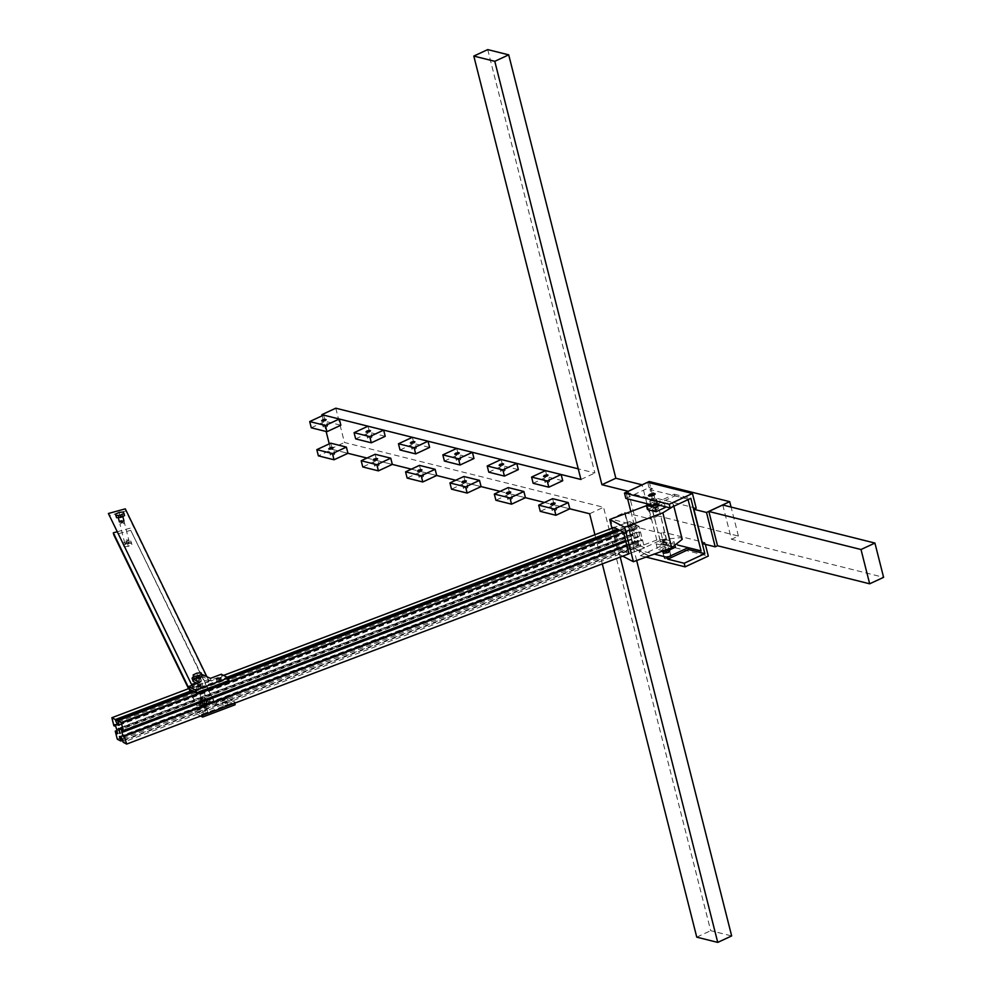 <?xml version="1.0" encoding="UTF-8"?>
<svg xmlns="http://www.w3.org/2000/svg" width="992" height="992" viewBox="0 0 992 992"><rect width="100%" height="100%" fill="white"/><g stroke="black" fill="none" stroke-linecap="round" stroke-linejoin="round"><path stroke-width="0.74" stroke-dasharray="4.96 3.72" d="M124.459 522.896L121.855 522.784L119.945 524.098L122.524 524.16L124.459 522.896L123.901 520.701L121.322 520.639M198.958 680.103L200.88 678.788L198.301 678.726L196.366 679.991L198.958 680.103M199.504 682.248L201.426 680.946L198.846 680.884L196.912 682.136L199.504 682.248M191.493 684.406L192.039 686.563L208.915 681.901L125.823 510.992L108.946 515.642M196.354 683.066L208.37 679.756L208.915 681.901M208.37 679.756L206.758 676.445M125.277 508.846L125.823 510.992M191.53 685.509L192.039 686.563M126.877 541.347L128.786 540.045L126.207 539.983L124.273 541.235L126.877 541.347M127.422 543.492L129.332 542.19L126.753 542.128L124.818 543.38L127.422 543.492M203.856 699.434L205.778 698.132L203.186 698.07L201.252 699.323L203.856 699.434M204.402 701.58L206.324 700.278L203.732 700.216L201.798 701.48L204.402 701.58M188.976 688.51L196.924 705.895L213.801 701.245L130.721 530.336L113.844 534.986M196.379 703.75L213.255 699.1L213.801 701.245M213.255 699.1L130.721 530.336M130.175 528.178L116.833 531.861M188.554 688.671L196.924 705.895M200.434 689.266L201.562 687.989L197.222 689.353L200.434 689.266M220.336 681.727L221.464 680.45L217.124 681.814L220.336 681.727M199.404 679.805L200.483 678.95L199.801 676.259L198.722 677.127C200.384 676.036 199.876 675.763 197.185 676.333L196.106 677.201L196.776 679.88L197.867 679.012C196.193 680.103 196.701 680.376 199.404 679.805C201.066 678.714 200.558 678.454 197.867 679.012M201.723 674.337L193.502 676.42M197.185 676.333C195.511 677.424 196.032 677.685 198.722 677.127M229.016 680.574L221.972 676.928L211.11 681.033L204.03 677.375C197.272 677.102 193.676 678.466 193.242 681.454M197.048 683.426L200.334 685.125L189.472 689.242M221.29 674.238L221.972 676.928M210.44 678.354L211.11 681.033M199.652 682.434L200.334 685.125M196.639 676.395L195.684 677.3L202.48 704.159L203.434 703.254C201.922 704.593 202.79 704.804 206.063 703.911L207.018 703.018L200.223 676.147L199.268 677.052C200.781 675.726 199.9 675.502 196.639 676.395C195.114 677.734 195.994 677.945 199.268 677.052M206.063 703.911C207.576 702.584 206.708 702.361 203.434 703.254M201.066 672.799L201.612 674.944L197.334 675.329L193.676 677.102M196.788 673.171L197.334 675.329M202.232 676.346L201.612 674.944M204.674 704.332L208.952 703.96L209.572 705.362L205.914 707.135L201.636 707.519L201.016 706.106L204.674 704.332L204.129 702.187L208.407 701.803L209.027 703.216L205.369 704.99L201.091 705.362L200.471 703.96L204.129 702.187M208.952 703.96L208.407 701.803M209.572 705.362L209.027 703.216M205.914 707.135L205.369 704.99M201.636 707.519L201.091 705.362M201.016 706.106L200.471 703.96M205.877 710.756L207.006 709.478L202.666 710.842L205.877 710.756M206.547 713.434L207.688 712.169L203.348 713.521L206.547 713.434M225.767 703.216L226.908 701.939L222.568 703.303L225.767 703.216M226.449 705.895L227.577 704.63L223.25 705.982L226.449 705.895M205.518 703.985L206.596 703.117L205.914 700.426L204.836 701.294C206.51 700.203 205.989 699.943 203.298 700.501L202.219 701.369L202.901 704.06L203.98 703.192C202.306 704.283 202.827 704.543 205.518 703.985C207.179 702.894 206.671 702.634 203.98 703.192M201.959 714.376L234.459 702.063L227.404 698.418L216.554 702.522L209.461 698.852C202.715 698.591 199.119 699.955 198.673 702.944L205.766 706.614L194.916 710.718L201.959 714.376L202.232 715.455M235.141 704.742L228.086 701.096L217.236 705.213L210.143 701.542C203.385 701.27 199.789 702.634 199.355 705.634L198.164 702.398L199.355 705.634L206.448 709.292L195.585 713.409L200.682 716.038M203.298 700.501C201.636 701.592 202.145 701.865 204.836 701.294M234.459 702.063L234.732 703.142M227.404 698.418L228.086 701.096M216.554 702.522L217.236 705.213M205.766 706.614L206.448 709.292M194.916 710.718L195.585 713.409M118.978 515.629C117.453 516.956 118.333 517.179 121.607 516.286C123.12 514.947 122.239 514.736 118.978 515.629L118.296 517.588M125.773 542.488C124.26 543.814 125.128 544.038 128.402 543.145C129.915 541.806 129.047 541.595 125.773 542.488L124.818 543.38L124.273 541.235M121.607 516.286L122.562 515.381L122.822 516.423M128.402 543.145L129.357 542.24L128.811 540.094M123.405 512.021L123.95 514.178L119.672 514.55L116.014 516.324M119.127 512.405L119.672 514.55M124.57 515.58L123.95 514.178M127.013 543.554L131.279 543.182L131.911 544.583L128.253 546.369L123.975 546.741L123.355 545.34L127.013 543.554L126.468 541.409L130.746 541.037L131.366 542.438L127.708 544.211L123.43 544.596L122.81 543.182L126.468 541.409M131.279 543.182L130.746 541.037M131.911 544.583L131.366 542.438M128.253 546.369L127.708 544.211M123.975 546.741L123.43 544.596M123.355 545.34L122.81 543.182M637.72 537.18L636.48 532.282L638.042 537.23L120.218 733.386M118.06 722.077L635.897 525.909L636.951 529.096L635.512 528.848L633.206 523.379L617.669 529.269M626.832 545.278L642.481 539.859L626.944 545.736M625.89 541.545L639.716 536.3C641.105 541.136 641.836 542.215 641.911 539.561L641.626 540.962L123.789 737.13M639.716 536.3L639.58 535.804C638.588 531.179 638.898 530.633 640.547 534.18L639.121 531.873L121.297 728.041M122.723 730.335L625.58 540.355M633.206 523.379L629.684 521.556L614.147 527.446L629.684 521.556L639.084 526.417L623.546 532.307L639.084 526.417L641.117 534.477M194.32 691.746L228.569 678.776M620.025 530.484L635.562 524.594L639.084 526.417L644.515 547.906L640.993 546.084L123.169 742.252M635.897 525.909L635.562 524.594M193.576 691.362L228.408 678.156M619.281 530.1L633.541 524.694M191.964 690.531L227.069 677.226M189.261 688.398L223.547 675.403M113.894 725.772L631.718 529.604L629.684 521.556L635.116 543.046L633.082 534.998L116.932 730.521M114.464 726.07L631.718 529.604M116.659 729.331L634.496 533.163C633.094 528.339 632.363 527.248 632.301 529.902L632.586 528.5L114.75 724.656M634.496 533.163L635.078 537.59L117.254 733.758M117.031 730.992L633.652 535.296L635.078 537.59M117.292 739.214L635.116 543.046L638.637 544.868L123.182 740.131M122.909 738.792L638.315 543.554L638.637 544.868M638.315 543.554L637.248 540.367L638.687 540.615L640.993 546.084M122.834 740.937L640.671 544.769M614.147 527.446L619.591 548.936L635.116 543.046L644.515 547.906L628.99 553.796L644.515 547.906L642.481 539.859M636.48 532.282L118.333 728.401M658.514 507.78C654.621 507.619 652.55 508.4 652.302 510.124C656.196 510.285 658.266 509.504 658.514 507.78L658.192 507.656C653.79 507.879 651.942 508.747 652.624 510.248C657.026 510.012 658.874 509.156 658.192 507.656M661.304 544.534C665.694 544.31 667.554 543.442 666.872 541.942C662.47 542.165 660.61 543.033 661.304 544.534L652.302 510.124M667.356 542.686C663.462 542.537 661.391 543.318 661.143 545.042C665.024 545.203 667.095 544.422 667.356 542.686L658.812 508.09L666.872 541.942M652.624 510.248L661.143 545.042M625.27 513.645L633.987 548.092L625.32 513.67M648.942 555.83L634.037 548.117L649.053 556.301M622.703 556.177L618.45 553.97L633.987 548.092M672.712 506.751L673.382 504.407L671.82 502.733L646.474 505.66M611.94 528.277L618.45 553.97M628.99 553.796L619.591 548.936M682.211 539.326L680.661 537.652L656.791 540.02L634.161 548.588M655.154 500.662L656.592 499.311L655.972 498.877L651.211 499.683L649.785 501.034L655.154 500.662M665.694 556.896L671.063 556.524L669.637 557.888L664.888 558.682L664.268 558.248L665.694 556.896M665.037 551.242L668.062 550.634M645.792 557.02L640.324 555.656L638.972 550.287L654.608 554.193M722.771 504.99L731.451 539.276L883.599 577.344M696.186 508.214L654.708 497.835L652.339 488.473L650.02 489.552L652.389 498.914L625.977 492.305M654.708 497.835L652.389 498.914M647.689 482.286L649.053 487.655L625.853 498.43M638.972 550.287L662.172 539.499L663.524 544.868L708.3 556.066M705.337 544.36L704.878 542.587L702.559 543.666M662.172 539.499L665.458 540.318L663.4 532.208L704.878 542.587M652.339 488.473L649.053 487.655M620.236 557.107L610.65 519.176M594.927 534.725L602.305 563.902M329.257 443.858L330.547 448.942L347.956 453.307L332.308 449.388L318.382 455.861M366.966 458.056L392.324 464.405L376.675 460.486L362.762 466.959M411.345 469.154L436.703 475.503L421.054 471.584L407.129 478.057M455.725 480.264L481.083 486.601L465.434 482.682L451.509 489.155M500.092 491.362L525.45 497.699L509.801 493.793L495.888 500.253M544.472 502.46L569.83 508.809L554.181 504.891L540.256 511.351M322.152 415.784L326.132 431.495M636.653 560.48L624.526 512.529L610.601 519.002L637 525.611L628.184 491.288M624.526 512.529L650.926 519.138L642.109 484.815M335.78 408.196L344.46 442.482L603.545 507.284L710.681 930.682L731.662 935.927M487.729 49.6L594.865 472.998L578.262 468.844M580.94 479.471L594.865 472.998M330.547 448.942L344.46 442.482M589.62 513.757L603.545 507.284M696.756 937.155L710.681 930.682M637 525.611L634.682 526.69L661.081 533.287L663.4 532.208M649.177 481.529L657.882 515.902L738.408 536.052L731.451 539.276M657.882 515.902L650.926 519.138M628.32 491.325L642.246 484.852M640.324 555.656L663.524 544.868M656.419 504.482L674.845 495.926L688.212 499.112L650.02 489.552M664.888 558.682C669.278 558.459 671.138 557.591 670.456 556.103C666.054 556.326 664.194 557.182 664.888 558.682L662.904 552.879L664.33 551.527M701.108 551.056L688.212 499.112M665.458 540.318L663.14 541.396L677.499 544.992M626.002 492.354L627.651 498.877M630.862 511.574L634.682 526.69M661.081 533.287L663.14 541.396M738.408 536.052L731.079 507.073M674.845 495.926L674.411 494.214L653.753 503.812M674.411 494.214L690.841 498.331M555.756 510.359C557.268 509.02 556.4 508.809 553.127 509.702C551.614 511.029 552.482 511.252 555.756 510.359L556.71 509.454L555.136 503.242M552.606 498.678L554.181 504.891M553.127 509.702L552.172 510.595L550.61 504.395M548.65 482.286C550.176 480.946 549.295 480.736 546.022 481.628C544.509 482.955 545.389 483.178 548.65 482.286L549.605 481.38L548.03 475.168M533.15 483.29L547.076 476.817L562.724 480.736M545.501 470.605L547.076 476.817M546.022 481.628L545.067 482.534L543.504 476.309M511.376 499.261C512.901 497.922 512.021 497.699 508.747 498.592C507.234 499.931 508.115 500.154 511.376 499.261L512.331 498.356L510.768 492.144M508.239 487.58L509.801 493.793M508.747 498.592L507.805 499.497L506.23 493.297M467.009 488.151C468.522 486.824 467.641 486.601 464.38 487.494C462.855 488.833 463.735 489.044 467.009 488.151L467.964 487.258L466.389 481.046M463.859 476.482L465.434 482.682M464.38 487.494L463.425 488.399L461.85 482.186M422.629 477.053C424.142 475.726 423.274 475.503 420 476.396C418.488 477.722 419.356 477.946 422.629 477.053L423.584 476.148L422.009 469.948M419.48 465.384L421.054 471.584M420 476.396L419.046 477.301L417.483 471.088M378.25 465.955C379.775 464.628 378.894 464.405 375.621 465.298C374.108 466.624 374.988 466.848 378.25 465.955L379.204 465.05L377.642 458.837M375.112 454.274L376.675 460.486M375.621 465.298L374.678 466.203L373.104 459.99M333.882 454.857C335.395 453.518 334.515 453.307 331.254 454.2C329.728 455.526 330.609 455.75 333.882 454.857L334.837 453.952L333.262 447.739M330.733 443.176L332.308 449.388M331.254 454.2L330.299 455.105L328.724 448.892M504.283 471.188C505.796 469.848 504.916 469.638 501.654 470.53C500.129 471.857 501.01 472.08 504.283 471.188L505.226 470.282L503.663 464.07M488.783 472.18L502.696 465.719L518.345 469.625M501.134 459.507L502.696 465.719M501.654 470.53L500.7 471.423L499.125 465.211M459.904 460.077C461.416 458.75 460.548 458.527 457.275 459.42C455.762 460.759 456.63 460.97 459.904 460.077L460.858 459.184L459.284 452.96M444.404 461.082L458.329 454.621L473.978 458.527M456.754 448.396L458.329 454.621M457.275 459.42L456.32 460.325L454.745 454.113M415.524 448.979C417.049 447.652 416.169 447.429 412.895 448.322C411.382 449.661 412.263 449.872 415.524 448.979L416.479 448.074L414.904 441.862M400.036 449.984L413.949 443.511L429.598 447.429M412.374 437.298L413.949 443.511M412.895 448.322L411.94 449.227L410.378 443.015M371.157 437.881C372.67 436.554 371.789 436.331 368.528 437.224C367.003 438.551 367.883 438.774 371.157 437.881L372.099 436.976L370.537 430.764M355.657 438.886L369.57 432.413L385.218 436.331M368.007 426.2L369.57 432.413M368.528 437.224L367.573 438.129L365.998 431.917M326.777 426.783C328.29 425.456 327.422 425.233 324.148 426.126C322.636 427.453 323.504 427.676 326.777 426.783L327.732 425.878L326.157 419.666M311.277 427.788L325.202 421.315L340.851 425.233M323.628 415.102L325.202 421.315M324.148 426.126L323.194 427.031L321.619 420.806M662.693 550.039C662.011 548.539 663.859 547.683 668.261 547.46C668.955 548.96 667.095 549.816 662.693 550.039L662.073 549.605L662.482 551.205M657.262 504.692L657.126 503.452C652.736 503.688 650.876 504.544 651.558 506.044M647.466 509.553L656.741 505.25L665.372 507.408L664.305 503.204L659.767 505.325M648.904 504.196L655.675 501.047L664.305 503.204M656.741 505.25L655.675 501.047M665.421 539.536L674.052 541.694L675.44 547.2L666.81 545.042L657.535 549.357L656.134 543.852L665.421 539.536L666.81 545.042M656.134 543.852L664.764 546.009L674.052 541.694M668.261 547.46L669.414 550.002M663.462 550.845L657.535 549.357M664.764 546.009L665.768 549.965M671.063 556.524L669.712 551.155L670.456 556.103M203.348 674.684L204.03 677.375M209.461 698.852L210.143 701.542M119.35 724.383L635.512 528.848M625.754 541.037L639.58 535.804M119.4 724.569L635.736 528.972M116.796 729.827L634.62 533.671M120.64 736.659L638.464 540.504M120.863 736.771L638.687 540.615M656.791 540.02L647.962 505.102M200.892 678.838L201.438 680.983M196.366 679.991L196.912 682.136M124.818 543.38L119.92 524.049M205.79 698.182L206.336 700.327M201.252 699.323L201.798 701.48M201.078 685.522L201.76 688.2M220.98 677.982L221.662 680.661M216.442 679.123L217.124 681.814M196.552 686.662L197.222 689.353M207.204 709.689L207.874 712.38M227.094 702.15L227.776 704.841M222.568 703.303L223.25 705.982M202.666 710.842L203.348 713.521M123.913 520.75L129.357 542.24M119.127 725.264L636.951 529.096M119.424 736.535L637.248 540.367M673.382 504.407L673.841 506.23M656.592 499.311L657.746 503.886M649.785 501.034L650.95 505.61M664.268 558.248L662.904 552.879"/><path stroke-width="1.49" d="M121.322 520.639L119.4 521.941L121.979 522.003L123.913 520.75L122.822 516.423M191.493 684.406L108.401 513.496L191.493 684.406L196.354 683.066M206.758 676.445L125.277 508.846L108.401 513.496M116.833 531.861L113.299 532.828L113.844 534.986L188.554 688.671M113.299 532.828L188.976 688.51M199.752 686.576L200.892 685.311L196.552 686.662L199.752 686.576M219.654 679.036L220.782 677.772L216.442 679.123L219.654 679.036M193.502 676.42L192.051 678.218L192.56 678.776L199.652 682.434L188.79 686.551L195.846 690.196L228.334 677.883L221.29 674.238L210.44 678.354L201.723 674.337M192.051 678.218L193.242 681.454L197.048 683.426M188.79 686.551L189.472 689.242L196.528 692.887L229.016 680.574L228.334 677.883M195.846 690.196L196.528 692.887M201.066 672.799L196.788 673.171L193.13 674.957L194.296 678.503L198.574 678.131L202.232 676.346L201.066 672.799M193.13 674.957L194.296 678.503M193.75 676.358L198.028 675.986L198.574 678.131M198.028 675.986L201.686 674.2M200.682 716.038L202.641 717.055L235.141 704.742L234.459 702.063M201.959 714.376L202.641 717.055M123.405 512.021L119.127 512.405L115.469 514.178L116.634 517.737L120.912 517.353L124.57 515.58L123.405 512.021M115.469 514.178L116.634 517.737M116.089 515.58L120.367 515.208L120.912 517.353M120.367 515.208L124.025 513.422M119.896 733.348L118.656 728.438L120.218 733.386M223.547 675.403L614.147 527.446L623.546 532.307L121.26 722.585L117.738 720.762L119.127 725.264L117.688 725.016L119.35 724.383M623.546 532.307L628.99 553.796L126.691 744.074L124.087 735.717L626.832 545.278M124.657 736.014L626.944 545.736M121.26 722.585L123.293 730.633L121.297 728.041L121.88 732.468C123.281 737.292 124.012 738.383 124.087 735.717L123.789 737.13M123.293 730.633L625.58 540.355M117.738 720.762L194.32 691.746M228.569 678.776L620.025 530.484M117.688 725.016L115.704 720.849L193.576 691.362M228.408 678.156L619.281 530.1M115.704 720.849L115.382 719.547L191.964 690.531M227.069 677.226L617.669 529.269M115.382 719.547L111.86 717.724L189.261 688.398M111.86 717.724L113.894 725.772L115.469 725.685M117.031 730.992L115.828 731.451C117.478 734.998 117.788 734.452 116.796 729.827L116.659 729.331C115.27 724.495 114.539 723.416 114.464 726.07L114.75 724.656M122.909 738.792L120.478 739.722L120.813 741.024L117.292 739.214L115.258 731.154L117.254 733.758M115.258 731.154L116.932 730.521M120.813 741.024L123.182 740.131M120.478 739.722L119.424 736.535L120.863 736.771L123.169 742.252L126.691 744.074M646.474 505.66L609.733 519.523L611.94 528.277M671.696 547.72L662.854 512.802L624.687 527.26L633.404 561.708L671.696 547.72L682.211 539.326L673.841 506.23M633.404 561.708L622.703 556.177M624.687 527.26L609.733 519.523M662.854 512.802L672.712 506.751M653.802 495.293L655.228 493.942L654.608 493.508L649.859 494.301L648.433 495.653L653.802 495.293M664.33 551.527L665.037 551.242M668.062 550.634L669.712 551.155L668.273 552.507L663.524 553.313L662.482 551.205M654.608 554.193L667.306 557.368L667.752 559.153L684.182 563.258L704.841 553.66L690.841 498.331L670.183 507.929L669.253 504.258L624.489 493.061L647.689 482.286L692.453 493.483L696.186 508.214L693.867 509.293L702.559 543.666L715.207 546.828L706.502 512.455L693.867 509.293M645.792 557.02L685.1 566.854L684.182 563.258M861.006 549.518L708.846 511.463L722.771 504.99L874.919 543.058L883.599 577.344L869.674 583.804L861.006 549.518L874.919 543.058M624.489 493.061L625.853 498.43L654.187 505.523L653.753 503.812L670.183 507.929M685.1 566.854L708.3 556.066L705.337 544.36M602.305 563.902L696.756 937.155L717.737 942.4L620.236 557.107M555.904 515.27L554.342 509.057L538.693 505.151L540.256 511.351L555.904 515.27L569.83 508.809L589.62 513.757L594.927 534.725M334.031 459.767L332.456 453.555L316.808 449.649L318.382 455.861L334.031 459.767L347.956 453.307L366.966 458.056M378.411 470.865L376.836 464.665L361.187 460.747L362.762 466.959L378.411 470.865L392.324 464.405L411.345 469.154M422.778 481.976L421.216 475.763L405.567 471.845L407.129 478.057L422.778 481.976L436.703 475.503L455.725 480.264M467.158 493.074L465.583 486.861L449.934 482.943L451.509 489.155L467.158 493.074L481.083 486.601L500.092 491.362M511.537 504.172L509.962 497.959L494.314 494.053L495.888 500.253L511.537 504.172L525.45 497.699L544.472 502.46M628.32 491.325L601.921 484.716L494.785 61.318L473.804 56.073L580.94 479.471L321.867 414.656L322.152 415.784M326.132 431.495L329.257 443.858M717.737 942.4L731.662 935.927L636.653 560.48M578.262 468.844L335.78 408.196L321.867 414.656M601.921 484.716L615.846 478.243L508.71 54.845L487.729 49.6L473.804 56.073M615.846 478.243L642.246 484.852M708.846 511.463L717.526 545.749L715.207 546.828M717.526 545.749L869.674 583.804M494.785 61.318L508.71 54.845M669.253 504.258L692.453 493.483M656.419 504.482L654.187 505.523M687.989 499.212L701.108 551.056L687.964 547.77L667.306 557.368M677.499 544.992L701.071 550.895M627.651 498.877L630.862 511.574M731.079 507.073L729.703 501.667L649.177 481.529L625.977 492.305M729.703 501.667L706.502 512.455M667.752 559.153L688.411 549.543L704.841 553.66M688.411 549.543L687.964 547.77M551.552 503.49C554.826 502.597 555.706 502.82 554.181 504.147C550.92 505.04 550.039 504.816 551.552 503.49L550.61 504.395M555.136 503.242L554.181 504.147M538.693 505.151L552.606 498.678L568.255 502.597L554.342 509.057M569.83 508.809L568.255 502.597M544.447 475.416C547.72 474.523 548.601 474.734 547.076 476.073C543.814 476.966 542.934 476.743 544.447 475.416L543.504 476.309M548.03 475.168L547.076 476.073M548.812 487.196L547.237 480.984L561.15 474.511L545.501 470.605L531.588 477.065L533.15 483.29L548.812 487.196L562.724 480.736L561.15 474.511M547.237 480.984L531.588 477.065M507.185 492.392C510.446 491.499 511.326 491.71 509.814 493.049C506.54 493.942 505.66 493.718 507.185 492.392L506.23 493.297M510.768 492.144L509.814 493.049M494.314 494.053L508.239 487.58L523.888 491.499L509.962 497.959M525.45 497.699L523.888 491.499M462.805 481.294C466.079 480.401 466.947 480.612 465.434 481.951C462.16 482.844 461.292 482.62 462.805 481.294L461.85 482.186M466.389 481.046L465.434 481.951M449.934 482.943L463.859 476.482L479.508 480.388L465.583 486.861M481.083 486.601L479.508 480.388M418.426 470.183C421.699 469.29 422.58 469.514 421.054 470.84C417.793 471.733 416.913 471.522 418.426 470.183L417.483 471.088M422.009 469.948L421.054 470.84M405.567 471.845L419.48 465.384L435.128 469.29L421.216 475.763M436.703 475.503L435.128 469.29M374.058 459.085C377.32 458.192 378.2 458.416 376.687 459.742C373.414 460.635 372.533 460.424 374.058 459.085L373.104 459.99M377.642 458.837L376.687 459.742M361.187 460.747L375.112 454.274L390.761 458.192L376.836 464.665M392.324 464.405L390.761 458.192M329.679 447.987C332.952 447.094 333.82 447.318 332.308 448.644C329.034 449.537 328.166 449.314 329.679 447.987L328.724 448.892M333.262 447.739L332.308 448.644M316.808 449.649L330.733 443.176L346.382 447.094L332.456 453.555M347.956 453.307L346.382 447.094M500.08 464.306C503.341 463.413 504.221 463.636 502.708 464.963C499.435 465.856 498.554 465.645 500.08 464.306L499.125 465.211M503.663 464.07L502.708 464.963M504.432 476.098L502.857 469.886L516.782 463.413L501.134 459.507L487.208 465.967L488.783 472.18L504.432 476.098L518.345 469.625L516.782 463.413M502.857 469.886L487.208 465.967M455.7 453.208C458.974 452.315 459.842 452.538 458.329 453.865C455.055 454.758 454.187 454.547 455.7 453.208L454.745 454.113M459.284 452.96L458.329 453.865M460.052 465L458.478 458.788L472.403 452.315L456.754 448.396L442.829 454.869L444.404 461.082L460.052 465L473.978 458.527L472.403 452.315M458.478 458.788L442.829 454.869M411.32 442.11C414.594 441.217 415.474 441.44 413.949 442.767C410.688 443.66 409.808 443.436 411.32 442.11L410.378 443.015M414.904 441.862L413.949 442.767M415.685 453.902L414.11 447.69L428.023 441.217L412.374 437.298L398.462 443.771L400.036 449.984L415.685 453.902L429.598 447.429L428.023 441.217M414.11 447.69L398.462 443.771M366.953 431.012C370.214 430.119 371.095 430.33 369.582 431.669C366.308 432.562 365.428 432.338 366.953 431.012L365.998 431.917M370.537 430.764L369.582 431.669M371.306 442.804L369.731 436.579L383.656 430.119L368.007 426.2L354.082 432.673L355.657 438.886L371.306 442.804L385.218 436.331L383.656 430.119M369.731 436.579L354.082 432.673M322.574 419.914C325.847 419.021 326.715 419.232 325.202 420.571C321.929 421.464 321.061 421.24 322.574 419.914L321.619 420.806M326.157 419.666L325.202 420.571M326.926 431.694L325.351 425.481L339.276 419.008L323.628 415.102L309.702 421.563L311.277 427.788L326.926 431.694L340.851 425.233L339.276 419.008M325.351 425.481L309.702 421.563M650.702 504.655L651.558 506.044L657.262 504.692M649.041 496.087C648.359 494.599 650.206 493.731 654.608 493.508C655.303 495.008 653.443 495.864 649.041 496.087L648.433 495.653M648.904 504.196L646.4 505.362L647.466 509.553L656.096 511.723L665.372 507.408L665.186 506.676M656.096 511.723L655.03 507.52L659.767 505.325M646.4 505.362L655.03 507.52M654.608 493.508L655.228 493.942M665.768 549.965L666.165 551.515L675.44 547.2L675.192 546.22M666.165 551.515L663.462 550.845M192.56 678.776L193.242 681.454M121.88 732.468L625.89 541.545M121.756 731.96L625.754 541.037M117.912 725.127L119.4 724.569M118.296 517.588L119.387 521.904M669.712 551.155L669.414 550.002"/></g></svg>
